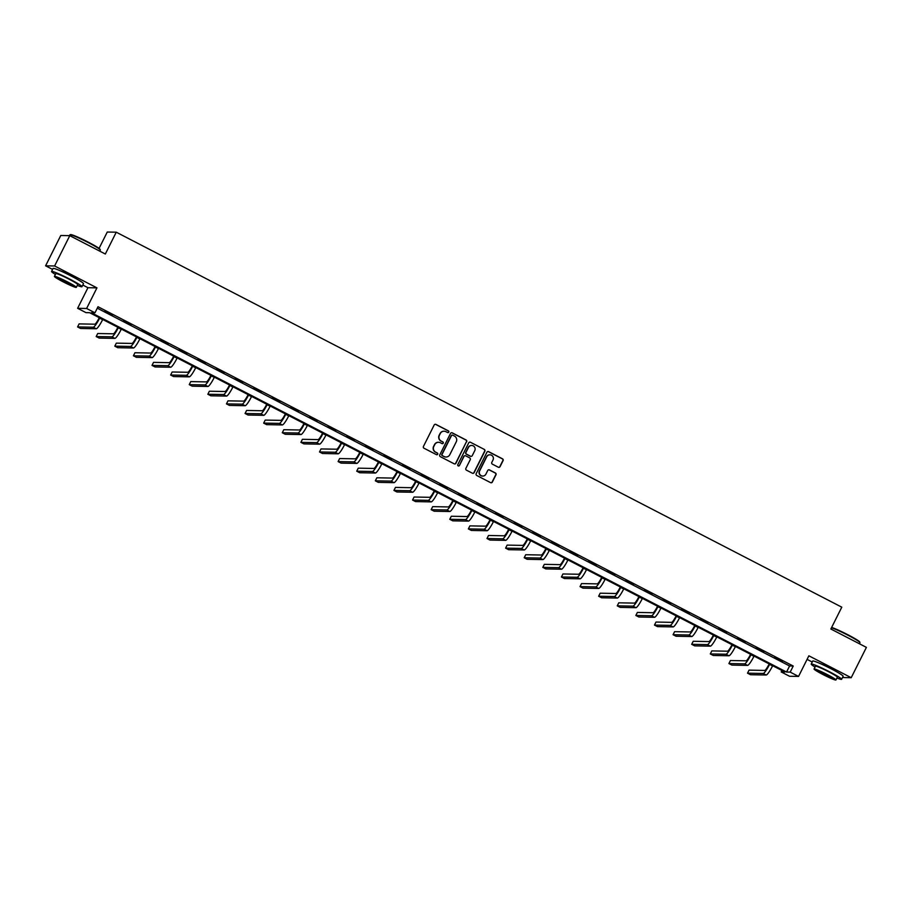 <?xml version="1.0" encoding="UTF-8"?>
<svg xmlns="http://www.w3.org/2000/svg" width="912" height="912" viewBox="0 0 912 912"><rect width="100%" height="100%" fill="white"/><g stroke="black" fill="none" stroke-linecap="round" stroke-linejoin="round"><path stroke-width="1.37" d="M448.784 432.106A0.935 0.923 91.1 0 0 448.373 430.852L435.936 424.422A1.334 1.311 91.1 0 0 434.169 425.003L423.442 446.435A1.334 1.311 91.1 0 0 424.012 448.225L436.46 454.655A0.935 0.923 91.1 0 0 437.692 454.244A0.935 0.923 91.1 0 0 437.293 452.99L435.674 452.158A4.275 4.207 91.1 0 1 433.838 446.413L434.739 444.623A4.275 4.207 91.1 0 1 440.393 442.753L442.001 443.585A0.935 0.923 91.1 0 0 443.232 443.175A0.935 0.923 91.1 0 0 442.833 441.921L441.226 441.089A4.275 4.207 91.1 0 1 439.379 435.343L440.279 433.553A4.275 4.207 91.1 0 1 445.934 431.684L447.541 432.516A0.935 0.923 91.1 0 0 448.784 432.106M447.826 432.607A0.935 0.923 91.1 0 0 448.134 430.84L435.697 424.411A1.334 1.311 91.1 0 0 435.241 424.274M436.734 454.746A0.935 0.923 91.1 0 0 437.042 452.979L435.674 452.158M442.274 443.677A0.935 0.923 91.1 0 0 442.594 441.91L441.226 441.089M836.361 671.62A10.613 0.832 -153.4 0 0 830.125 668.097A10.613 0.832 -153.4 0 0 820.504 663.674M76.722 279.015A10.613 0.832 -153.4 0 0 70.486 275.481A10.613 0.832 -153.4 0 0 60.865 271.069M498.305 467.218A1.334 1.311 91.1 0 0 500.072 466.625L503.082 460.617A1.334 1.311 91.1 0 0 502.501 458.816L488.684 451.679A1.334 1.311 91.1 0 0 486.917 452.261L476.189 473.693A1.334 1.311 91.1 0 0 476.759 475.483L490.576 482.63A1.334 1.311 91.1 0 0 492.343 482.049L495.98 474.787A1.334 1.311 91.1 0 0 495.41 472.986L489.493 469.931A1.334 1.311 91.1 0 0 487.726 470.512L485.925 474.115A3.568 3.511 91.1 0 1 482.722 476.064A3.568 3.511 91.1 0 1 479.666 470.877L486.723 456.775A3.568 3.511 91.1 0 1 489.926 454.814A3.568 3.511 91.1 0 1 492.993 460.013L491.807 462.361A1.334 1.311 91.1 0 0 492.389 464.162L498.305 467.218M790.191 672.11L798.547 676.43L789.541 676.259L781.196 671.95L784.844 672.007L89.627 312.702L85.979 312.634L77.623 308.313L86.617 308.484L94.973 312.793L91.325 312.725L786.543 672.041L790.191 672.11L793.235 666.045L98.006 306.728L94.973 312.793M69.779 235.661L54.595 265.973L45.6 265.814L60.785 235.49L69.779 235.661L105.336 254.026L116.257 232.195L841.787 607.175L830.855 629.006L866.4 647.372L851.215 677.696L808.864 655.808L798.547 676.43M82.81 285.034L87.951 287.702L96.946 287.861L54.595 265.973M96.946 287.861L86.617 308.484M466.659 441.796A1.334 1.311 91.1 0 0 466.089 439.994L452.272 432.858A1.334 1.311 91.1 0 0 450.505 433.439L439.778 454.871A1.334 1.311 91.1 0 0 440.348 456.673L454.165 463.809A1.334 1.311 91.1 0 0 455.932 463.228L466.42 441.796A1.334 1.311 91.1 0 0 465.85 439.994L452.033 432.858A1.334 1.311 91.1 0 0 451.577 432.721M470.478 442.274L484.295 449.411A1.334 1.311 91.1 0 1 484.865 451.201L474.137 472.633A1.334 1.311 91.1 0 1 472.37 473.214L466.454 470.159A1.334 1.311 91.1 0 1 465.884 468.369L470.239 459.682A1.334 1.311 91.1 0 0 469.657 457.881L465.736 455.852A1.334 1.311 91.1 0 0 463.969 456.445L459.443 465.485A0.935 0.923 91.1 0 1 458.599 465.998A0.935 0.923 91.1 0 1 457.801 464.641L468.711 442.856A1.334 1.311 91.1 0 1 470.478 442.274L484.295 449.411M842.506 677.536L851.215 677.696M116.257 232.195L107.263 232.036L99.066 248.406M97.288 308.176L789.587 665.977L793.235 666.045M104.709 311.38L112.472 315.085L104.709 311.38M123.314 320.99L131.077 324.706L123.314 320.99M141.919 330.611L149.693 334.316L141.919 330.611M160.535 340.233L168.298 343.938L160.535 340.233M179.14 349.843L186.903 353.56L179.14 349.843M197.756 359.465L205.519 363.17L197.756 359.465M216.361 369.086L224.124 372.791L216.361 369.086M234.965 378.697L242.729 382.413L234.965 378.697M253.582 388.318L261.345 392.023L253.582 388.318M272.186 397.94L279.95 401.645L272.186 397.94M290.791 407.55L298.566 411.266L290.791 407.55M309.407 417.172L317.171 420.877L309.407 417.172M328.012 426.793L335.776 430.498L328.012 426.793M346.628 436.403L354.392 440.12L346.628 436.403M365.233 446.025L372.997 449.741L365.233 446.025M383.838 455.647L391.613 459.352L383.838 455.647M402.454 465.257L410.218 468.973L402.454 465.257M421.059 474.878L428.822 478.595L421.059 474.878M439.675 484.5L447.439 488.205L439.675 484.5M458.28 494.11L466.043 497.827L458.28 494.11M476.885 503.732L484.66 507.448L476.885 503.732M495.501 513.353L503.264 517.058L495.501 513.353M514.106 522.964L521.869 526.68L514.106 522.964M532.711 532.585L540.485 536.302L532.711 532.585M551.327 542.207L559.09 545.912L551.327 542.207M569.932 551.817L577.695 555.533L569.932 551.817M588.548 561.439L596.311 565.155L588.548 561.439M607.153 571.06L614.916 574.765L607.153 571.06M625.757 580.67L633.532 584.387L625.757 580.67M644.374 590.292L652.137 594.008L644.374 590.292M662.978 599.914L670.742 603.619L662.978 599.914M681.595 609.535L689.358 613.24L681.595 609.535M700.199 619.145L707.963 622.862L700.199 619.145M718.804 628.767L726.579 632.472L718.804 628.767M737.42 638.389L745.184 642.094L737.42 638.389M756.025 647.999L763.789 651.715L756.025 647.999M774.641 657.62L782.405 661.325L774.641 657.62M807.086 659.376L812.227 662.032M781.915 670.502L781.196 671.95M87.951 287.702L77.623 308.313M45.6 265.814L52.588 269.416M789.587 665.977L786.543 672.041M443.984 431.216A4.275 4.207 91.1 0 0 440.04 433.553L440.279 433.553M440.975 441.077A4.275 4.207 91.1 0 1 439.139 435.332L440.04 433.553M438.444 442.286A4.275 4.207 91.1 0 0 434.488 444.623L434.739 444.623M435.434 452.147A4.275 4.207 91.1 0 1 433.599 446.401L434.488 444.623M454.609 463.946A1.334 1.311 91.1 0 0 455.692 463.216L466.42 441.796M452.728 435.195A0.935 0.923 91.1 0 0 451.486 435.605L442.069 454.404A0.935 0.923 91.1 0 0 442.468 455.669L444.167 456.547A4.275 4.207 91.1 0 0 449.821 454.666L456.262 441.818A4.275 4.207 91.1 0 0 454.427 436.073L452.728 435.195M452.204 435.092A0.935 0.923 91.1 0 0 451.246 435.594L451.486 435.605M445.877 457.003A4.275 4.207 91.1 0 1 443.927 456.536L442.229 455.658A0.935 0.923 91.1 0 1 441.83 454.404L451.246 435.594M472.826 473.351A1.334 1.311 91.1 0 0 473.898 472.633L484.625 451.201A1.334 1.311 91.1 0 0 484.055 449.411M465.052 455.715A1.334 1.311 91.1 0 0 463.729 456.433L459.443 465.485M458.485 465.986A0.935 0.923 91.1 0 0 459.203 465.485M474.753 450.665A3.568 3.511 91.1 0 0 471.686 445.466A3.568 3.511 91.1 0 0 468.483 447.427L465.998 452.386A1.334 1.311 91.1 0 0 466.579 454.187L470.501 456.217A1.334 1.311 91.1 0 0 472.268 455.624L474.753 450.665M471.561 445.466A3.568 3.511 91.1 0 0 468.244 447.416L468.483 447.427M470.945 456.353A1.334 1.311 91.1 0 1 470.25 456.205L466.328 454.187A1.334 1.311 91.1 0 1 465.758 452.386L468.244 447.416M489.801 454.814A3.568 3.511 91.1 0 0 486.484 456.764L486.723 456.775M482.608 476.064A3.568 3.511 91.1 0 1 479.416 470.877L486.484 456.764M491.032 482.767A1.334 1.311 91.1 0 0 492.104 482.038L495.74 474.776A1.334 1.311 91.1 0 0 495.17 472.986L489.254 469.931A1.334 1.311 91.1 0 0 488.798 469.794M498.75 467.354A1.334 1.311 91.1 0 0 499.822 466.625L502.831 460.617A1.334 1.311 91.1 0 0 502.261 458.816L488.444 451.679A1.334 1.311 91.1 0 0 487.988 451.543M99.26 317.684L99.032 318.151A6.806 1.094 117.3 0 1 94.78 324.193L79.105 323.897L77.588 326.929L93.263 327.226A10.203 1.642 -62.7 0 0 99.636 318.163L99.75 317.935M77.588 326.929L80.564 328.468L96.239 328.765A10.203 1.642 -62.7 0 0 102.623 319.702L102.737 319.474M69.996 234.772L70.543 234.601A16.598 1.3 26.6 0 1 88.259 242.147A16.598 1.3 26.6 0 1 100.138 249.421L100.32 249.956A17.009 1.334 -153.4 0 0 88.145 242.524A17.009 1.334 -153.4 0 0 69.996 234.772A17.009 1.334 -153.4 0 0 69.905 234.851L69.494 235.649M77.303 285.399A17.009 1.334 -153.4 0 0 81.977 286.699A17.009 1.334 -153.4 0 0 69.802 279.14A17.009 1.334 -153.4 0 0 51.562 271.468A17.009 1.334 -153.4 0 0 55.404 274.432M81.977 286.699L83.494 283.666A17.009 1.334 -153.4 0 0 71.33 276.108A17.009 1.334 -153.4 0 0 53.078 268.436L51.562 271.468M54.424 276.393L55.814 273.6A12.244 0.958 26.6 0 1 68.959 279.129A12.244 0.958 26.6 0 1 77.714 284.567L76.323 287.36A12.244 0.958 -153.4 0 0 67.556 281.922A12.244 0.958 -153.4 0 0 54.424 276.393A12.244 0.958 -153.4 0 0 63.179 281.842A12.244 0.958 -153.4 0 0 76.323 287.36M63.965 281.854A7.889 0.616 -153.4 0 0 72.424 285.41A7.889 0.616 -153.4 0 0 66.781 281.899A7.889 0.616 -153.4 0 0 58.311 278.342A7.889 0.616 -153.4 0 0 63.965 281.854M99.773 251.153L100.32 250.082A17.009 1.334 -153.4 0 0 100.32 249.956M831.63 627.456A16.598 1.3 26.6 0 1 847.898 634.763A16.598 1.3 26.6 0 1 859.765 642.025L859.948 642.572A17.009 1.334 -153.4 0 0 847.784 635.128A17.009 1.334 -153.4 0 0 831.482 627.752M836.942 678.004A17.009 1.334 -153.4 0 0 841.616 679.315A17.009 1.334 -153.4 0 0 829.441 671.756A17.009 1.334 -153.4 0 0 811.201 664.084A17.009 1.334 -153.4 0 0 815.043 667.037M841.616 679.315L843.133 676.282A17.009 1.334 -153.4 0 0 830.969 668.724A17.009 1.334 -153.4 0 0 812.717 661.052L811.201 664.084M814.063 668.998L815.453 666.216A12.244 0.958 26.6 0 1 828.598 671.734A12.244 0.958 26.6 0 1 837.353 677.183L835.962 679.964A12.244 0.958 -153.4 0 0 827.195 674.527A12.244 0.958 -153.4 0 0 814.063 668.998A12.244 0.958 -153.4 0 0 822.818 674.447A12.244 0.958 -153.4 0 0 835.962 679.964M823.593 674.458A7.889 0.616 -153.4 0 0 832.063 678.015A7.889 0.616 -153.4 0 0 826.42 674.515A7.889 0.616 -153.4 0 0 817.95 670.947A7.889 0.616 -153.4 0 0 823.593 674.458M859.412 643.769L859.948 642.686A17.009 1.334 -153.4 0 0 859.948 642.572M117.876 327.294L117.637 327.761A6.806 1.094 117.3 0 1 113.384 333.803L97.709 333.518L96.193 336.551L111.868 336.836A10.203 1.642 -62.7 0 0 118.252 327.773L118.366 327.556M96.193 336.551L99.18 338.09L114.855 338.386A10.203 1.642 -62.7 0 0 121.228 329.323L121.342 329.095M136.481 336.916L136.253 337.383A6.806 1.094 117.3 0 1 132.001 343.425L116.326 343.14L114.798 346.161L130.473 346.457A10.203 1.642 -62.7 0 0 136.857 337.394L136.971 337.166M114.798 346.161L117.785 347.711L133.46 347.996A10.203 1.642 -62.7 0 0 139.844 338.933L139.958 338.705M155.097 346.537L154.858 347.005A6.806 1.094 117.3 0 1 150.605 353.047L134.93 352.75L133.414 355.783L149.089 356.079A10.203 1.642 -62.7 0 0 155.462 347.016L155.576 346.788M133.414 355.783L136.39 357.322L152.065 357.618A10.203 1.642 -62.7 0 0 158.449 348.555L158.563 348.327M173.702 356.147L173.462 356.615A6.806 1.094 117.3 0 1 169.21 362.657L153.535 362.372L152.019 365.404L167.694 365.689A10.203 1.642 -62.7 0 0 174.078 356.626L174.192 356.41M152.019 365.404L155.006 366.943L170.681 367.24A10.203 1.642 -62.7 0 0 177.053 358.177L177.167 357.949M192.307 365.769L192.079 366.236A6.806 1.094 117.3 0 1 187.826 372.278L172.151 371.993L170.635 375.026L186.31 375.311A10.203 1.642 -62.7 0 0 192.683 366.248L192.797 366.02M170.635 375.026L173.611 376.565L189.286 376.85A10.203 1.642 -62.7 0 0 195.67 367.787L195.784 367.559M210.923 375.391L210.683 375.858A6.806 1.094 117.3 0 1 206.431 381.9L190.756 381.604L189.24 384.636L204.915 384.932A10.203 1.642 -62.7 0 0 211.299 375.869L211.402 375.641M189.24 384.636L192.227 386.175L207.902 386.471A10.203 1.642 -62.7 0 0 214.274 377.408L214.388 377.18M229.528 385.012L229.3 385.468A6.806 1.094 117.3 0 1 225.047 391.51L209.361 391.225L207.845 394.258L223.52 394.543A10.203 1.642 -62.7 0 0 229.904 385.48L230.018 385.263M207.845 394.258L210.832 395.797L226.507 396.093A10.203 1.642 -62.7 0 0 232.891 387.03L232.993 386.802M248.132 394.622L247.904 395.09A6.806 1.094 117.3 0 1 243.652 401.132L227.977 400.847L226.461 403.879L242.136 404.164A10.203 1.642 -62.7 0 0 248.509 395.101L248.623 394.873M226.461 403.879L229.436 405.418L245.111 405.703A10.203 1.642 -62.7 0 0 251.495 396.64L251.609 396.412M266.749 404.244L266.509 404.711A6.806 1.094 117.3 0 1 262.257 410.753L246.582 410.457L245.066 413.489L260.741 413.786A10.203 1.642 -62.7 0 0 267.125 404.723L267.239 404.495M245.066 413.489L248.053 415.028L263.728 415.325A10.203 1.642 -62.7 0 0 270.1 406.262L270.214 406.034M285.353 413.866L285.125 414.333A6.806 1.094 117.3 0 1 280.873 420.364L265.198 420.079L263.671 423.111L279.357 423.396A10.203 1.642 -62.7 0 0 285.73 414.333L285.844 414.116M263.671 423.111L266.657 424.65L282.332 424.946A10.203 1.642 -62.7 0 0 288.716 415.883L288.83 415.655M303.97 423.476L303.73 423.943A6.806 1.094 117.3 0 1 299.478 429.985L283.803 429.7L282.287 432.733L297.962 433.018A10.203 1.642 -62.7 0 0 304.334 423.955L304.448 423.727M282.287 432.733L285.262 434.272L300.949 434.557A10.203 1.642 -62.7 0 0 307.321 425.494L307.435 425.277M322.574 433.097L322.346 433.565A6.806 1.094 117.3 0 1 318.083 439.607L302.408 439.31L300.892 442.343L316.567 442.639A10.203 1.642 -62.7 0 0 322.951 433.576L323.065 433.348M300.892 442.343L303.878 443.882L319.553 444.178A10.203 1.642 -62.7 0 0 325.926 435.115L326.04 434.887M341.179 442.719L340.951 443.186A6.806 1.094 117.3 0 1 336.699 449.217L321.024 448.932L319.508 451.964L335.183 452.249A10.203 1.642 -62.7 0 0 341.555 443.198L341.669 442.97M319.508 451.964L322.483 453.503L338.158 453.8A10.203 1.642 -62.7 0 0 344.542 444.737L344.656 444.509M359.795 452.329L359.556 452.797A6.806 1.094 117.3 0 1 355.304 458.839L339.629 458.554L338.113 461.586L353.788 461.871A10.203 1.642 -62.7 0 0 360.172 452.808L360.286 452.58M338.113 461.586L341.099 463.125L356.774 463.41A10.203 1.642 -62.7 0 0 363.147 454.347L363.261 454.13M378.4 461.951L378.172 462.418A6.806 1.094 117.3 0 1 373.92 468.46L358.245 468.164L356.717 471.196L372.392 471.493A10.203 1.642 -62.7 0 0 378.776 462.43L378.89 462.202M356.717 471.196L359.704 472.735L375.379 473.032A10.203 1.642 -62.7 0 0 381.763 463.969L381.877 463.741M397.016 471.572L396.777 472.04A6.806 1.094 117.3 0 1 392.525 478.082L376.85 477.785L375.334 480.818L391.009 481.103A10.203 1.642 -62.7 0 0 397.381 472.051L397.495 471.823M375.334 480.818L378.309 482.357L393.984 482.653A10.203 1.642 -62.7 0 0 400.368 473.59L400.482 473.362M415.621 481.183L415.382 481.65A6.806 1.094 117.3 0 1 411.13 487.692L395.455 487.407L393.938 490.439L409.613 490.724A10.203 1.642 -62.7 0 0 415.997 481.661L416.111 481.433M393.938 490.439L396.925 491.978L412.6 492.263A10.203 1.642 -62.7 0 0 418.973 483.2L419.087 482.984M434.226 490.804L433.998 491.272A6.806 1.094 117.3 0 1 429.746 497.314L414.071 497.017L412.555 500.05L428.23 500.346A10.203 1.642 -62.7 0 0 434.602 491.283L434.716 491.055M412.555 500.05L415.53 501.589L431.205 501.885A10.203 1.642 -62.7 0 0 437.589 492.822L437.703 492.594M452.842 500.426L452.603 500.893A6.806 1.094 117.3 0 1 448.351 506.935L432.676 506.639L431.159 509.671L446.834 509.956A10.203 1.642 -62.7 0 0 453.218 500.905L453.332 500.677M431.159 509.671L434.146 511.21L449.821 511.507A10.203 1.642 -62.7 0 0 456.194 502.444L456.308 502.216M471.447 510.036L471.219 510.503A6.806 1.094 117.3 0 1 466.967 516.545L451.292 516.26L449.764 519.293L465.439 519.578A10.203 1.642 -62.7 0 0 471.823 510.515L471.937 510.287M449.764 519.293L452.751 520.832L468.426 521.117A10.203 1.642 -62.7 0 0 474.81 512.054L474.924 511.837M490.063 519.658L489.824 520.125A6.806 1.094 117.3 0 1 485.572 526.167L469.897 525.871L468.38 528.903L484.055 529.199A10.203 1.642 -62.7 0 0 490.428 520.136L490.542 519.908M468.38 528.903L471.356 530.453L487.031 530.738A10.203 1.642 -62.7 0 0 493.415 521.675L493.529 521.447M508.668 529.279L508.429 529.747A6.806 1.094 117.3 0 1 504.176 535.789L488.501 535.492L486.985 538.525L502.66 538.821A10.203 1.642 -62.7 0 0 509.044 529.758L509.158 529.53M486.985 538.525L489.972 540.064L505.647 540.36A10.203 1.642 -62.7 0 0 512.02 531.297L512.134 531.069M527.273 538.889L527.045 539.357A6.806 1.094 117.3 0 1 522.793 545.399L507.118 545.114L505.601 548.146L521.276 548.431A10.203 1.642 -62.7 0 0 527.649 539.368L527.763 539.14M505.601 548.146L508.577 549.685L524.252 549.97A10.203 1.642 -62.7 0 0 530.636 540.907L530.75 540.691M545.889 548.511L545.65 548.978A6.806 1.094 117.3 0 1 541.397 555.02L525.722 554.724L524.206 557.756L539.881 558.053A10.203 1.642 -62.7 0 0 546.265 548.99L546.368 548.762M524.206 557.756L527.182 559.307L542.868 559.592A10.203 1.642 -62.7 0 0 549.241 550.529L549.355 550.301M564.494 558.133L564.266 558.6A6.806 1.094 117.3 0 1 560.014 564.642L544.327 564.346L542.811 567.378L558.486 567.674A10.203 1.642 -62.7 0 0 564.87 558.611L564.984 558.383M542.811 567.378L545.798 568.917L561.473 569.213A10.203 1.642 -62.7 0 0 567.857 560.15L567.959 559.922M583.099 567.743L582.871 568.21A6.806 1.094 117.3 0 1 578.618 574.252L562.943 573.967L561.427 577L577.102 577.285A10.203 1.642 -62.7 0 0 583.475 568.222L583.589 567.994M561.427 577L564.403 578.539L580.078 578.824A10.203 1.642 -62.7 0 0 586.462 569.772L586.576 569.544M601.715 577.364L601.475 577.832A6.806 1.094 117.3 0 1 597.223 583.874L581.548 583.577L580.032 586.61L595.707 586.906A10.203 1.642 -62.7 0 0 602.091 577.843L602.205 577.615M580.032 586.61L583.019 588.16L598.694 588.445A10.203 1.642 -62.7 0 0 605.066 579.382L605.18 579.154M620.32 586.986L620.092 587.453A6.806 1.094 117.3 0 1 615.839 593.495L600.164 593.199L598.637 596.231L614.312 596.528A10.203 1.642 -62.7 0 0 620.696 587.465L620.81 587.237M598.637 596.231L601.624 597.77L617.299 598.067A10.203 1.642 -62.7 0 0 623.683 589.004L623.797 588.776M638.936 596.596L638.696 597.064A6.806 1.094 117.3 0 1 634.444 603.106L618.769 602.821L617.253 605.853L632.928 606.138A10.203 1.642 -62.7 0 0 639.301 597.075L639.415 596.847M617.253 605.853L620.228 607.392L635.903 607.677A10.203 1.642 -62.7 0 0 642.287 598.625L642.401 598.397M657.541 606.218L657.313 606.685A6.806 1.094 117.3 0 1 653.049 612.727L637.374 612.431L635.858 615.463L651.533 615.76A10.203 1.642 -62.7 0 0 657.917 606.697L658.031 606.469M635.858 615.463L638.845 617.014L654.52 617.299A10.203 1.642 -62.7 0 0 660.892 608.236L661.006 608.008M676.145 615.839L675.917 616.307A6.806 1.094 117.3 0 1 671.665 622.349L655.99 622.052L654.474 625.085L670.149 625.381A10.203 1.642 -62.7 0 0 676.522 616.318L676.636 616.09M654.474 625.085L657.449 626.624L673.124 626.92A10.203 1.642 -62.7 0 0 679.508 617.857L679.622 617.629M694.762 625.45L694.522 625.917A6.806 1.094 117.3 0 1 690.27 631.959L674.595 631.674L673.079 634.706L688.754 634.991A10.203 1.642 -62.7 0 0 695.138 625.928L695.252 625.7M673.079 634.706L676.066 636.245L691.741 636.53A10.203 1.642 -62.7 0 0 698.113 627.479L698.227 627.251M713.366 635.071L713.138 635.539A6.806 1.094 117.3 0 1 708.886 641.581L693.211 641.284L691.684 644.317L707.359 644.613A10.203 1.642 -62.7 0 0 713.743 635.55L713.857 635.322M691.684 644.317L694.67 645.867L710.345 646.152A10.203 1.642 -62.7 0 0 716.729 637.089L716.843 636.861M731.983 644.693L731.743 645.16A6.806 1.094 117.3 0 1 727.491 651.202L711.816 650.906L710.3 653.938L725.975 654.235A10.203 1.642 -62.7 0 0 732.347 645.172L732.461 644.944M710.3 653.938L713.275 655.477L728.95 655.774A10.203 1.642 -62.7 0 0 735.334 646.711L735.448 646.483M750.587 654.303L750.348 654.77A6.806 1.094 117.3 0 1 746.096 660.812L730.421 660.527L728.905 663.56L744.58 663.845A10.203 1.642 -62.7 0 0 750.964 654.782L751.078 654.565M728.905 663.56L731.891 665.099L747.566 665.384A10.203 1.642 -62.7 0 0 753.939 656.332L754.053 656.104M769.192 663.925L768.964 664.392A6.806 1.094 117.3 0 1 764.712 670.434L749.037 670.138L747.521 673.17L763.196 673.466A10.203 1.642 -62.7 0 0 769.568 664.403L769.682 664.175M747.521 673.17L750.496 674.72L766.171 675.005A10.203 1.642 -62.7 0 0 772.555 665.942L772.669 665.714M99.636 318.163L102.623 319.702M93.263 327.226L96.239 328.765M118.252 327.773L121.228 329.323M111.868 336.836L114.855 338.386M136.857 337.394L139.844 338.933M130.473 346.457L133.46 347.996M155.462 347.016L158.449 348.555M149.089 356.079L152.065 357.618M174.078 356.626L177.053 358.177M167.694 365.689L170.681 367.24M192.683 366.248L195.67 367.787M186.31 375.311L189.286 376.85M211.299 375.869L214.274 377.408M204.915 384.932L207.902 386.471M229.904 385.48L232.891 387.03M223.52 394.543L226.507 396.093M248.509 395.101L251.495 396.64M242.136 404.164L245.111 405.703M267.125 404.723L270.1 406.262M260.741 413.786L263.728 415.325M285.73 414.333L288.716 415.883M279.357 423.396L282.332 424.946M304.334 423.955L307.321 425.494M297.962 433.018L300.949 434.557M322.951 433.576L325.926 435.115M316.567 442.639L319.553 444.178M341.555 443.198L344.542 444.737M335.183 452.249L338.158 453.8M360.172 452.808L363.147 454.347M353.788 461.871L356.774 463.41M378.776 462.43L381.763 463.969M372.392 471.493L375.379 473.032M397.381 472.051L400.368 473.59M391.009 481.103L393.984 482.653M415.997 481.661L418.973 483.2M409.613 490.724L412.6 492.263M434.602 491.283L437.589 492.822M428.23 500.346L431.205 501.885M453.218 500.905L456.194 502.444M446.834 509.956L449.821 511.507M471.823 510.515L474.81 512.054M465.439 519.578L468.426 521.117M490.428 520.136L493.415 521.675M484.055 529.199L487.031 530.738M509.044 529.758L512.02 531.297M502.66 538.821L505.647 540.36M527.649 539.368L530.636 540.907M521.276 548.431L524.252 549.97M546.265 548.99L549.241 550.529M539.881 558.053L542.868 559.592M564.87 558.611L567.857 560.15M558.486 567.674L561.473 569.213M583.475 568.222L586.462 569.772M577.102 577.285L580.078 578.824M602.091 577.843L605.066 579.382M595.707 586.906L598.694 588.445M620.696 587.465L623.683 589.004M614.312 596.528L617.299 598.067M639.301 597.075L642.287 598.625M632.928 606.138L635.903 607.677M657.917 606.697L660.892 608.236M651.533 615.76L654.52 617.299M676.522 616.318L679.508 617.857M670.149 625.381L673.124 626.92M695.138 625.928L698.113 627.479M688.754 634.991L691.741 636.53M713.743 635.55L716.729 637.089M707.359 644.613L710.345 646.152M732.347 645.172L735.334 646.711M725.975 654.235L728.95 655.774M750.964 654.782L753.939 656.332M744.58 663.845L747.566 665.384M769.568 664.403L772.555 665.942M763.196 673.466L766.171 675.005"/></g></svg>
